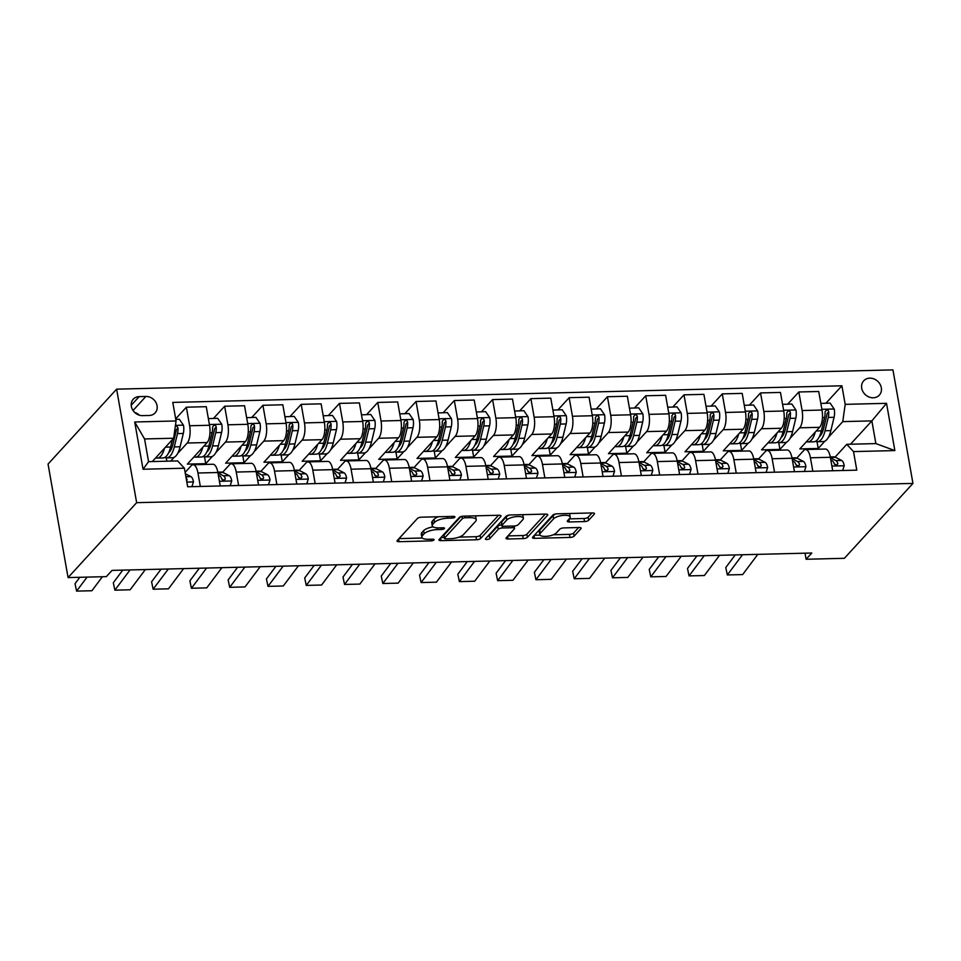 <?xml version="1.0" encoding="UTF-8"?>
<svg xmlns="http://www.w3.org/2000/svg" width="961" height="961" viewBox="0 0 961 961"><rect width="100%" height="100%" fill="white"/><g stroke="black" fill="none" stroke-linecap="round" stroke-linejoin="round"><path stroke-width="1.44" d="M454.805 517.198A2.282 0.781 170 0 0 454.937 516.85A2.282 0.781 170 0 0 453.484 516.381L421.543 517.174A3.255 1.105 170 0 0 417.422 518.484L397.229 540.538A3.255 1.105 170 0 0 397.025 541.031A3.255 1.105 170 0 0 399.103 541.692L431.045 540.899A2.282 0.781 170 0 0 433.94 539.986A2.282 0.781 170 0 0 434.072 539.638A2.282 0.781 170 0 0 432.618 539.181L428.486 539.277A10.403 3.544 170 0 1 421.819 537.163A10.403 3.544 170 0 1 422.456 535.601L424.137 533.763A10.403 3.544 170 0 1 437.351 529.607L441.483 529.499A2.282 0.781 170 0 0 444.366 528.586A2.282 0.781 170 0 0 444.511 528.25A2.282 0.781 170 0 0 443.045 527.781L438.913 527.889A10.403 3.544 170 0 1 432.258 525.775A10.403 3.544 170 0 1 432.882 524.201L434.564 522.364A10.403 3.544 170 0 1 447.778 518.207L451.91 518.099A2.282 0.781 170 0 0 454.805 517.198M869.789 378.166A10.607 9.117 42.5 0 0 863.699 380.82A10.607 9.117 42.5 0 0 862.978 391.716A10.607 9.117 42.5 0 0 873.249 397.794A10.607 9.117 42.5 0 0 879.339 395.139A10.607 9.117 42.5 0 0 880.06 384.256A10.607 9.117 42.5 0 0 869.789 378.166M584.528 521.571A3.255 1.105 170 0 0 588.649 520.273L594.318 514.087A3.255 1.105 170 0 0 594.511 513.594A3.255 1.105 170 0 0 592.432 512.934L556.96 513.823A3.255 1.105 170 0 0 552.839 515.12L532.646 537.175A3.255 1.105 170 0 0 532.442 537.667A3.255 1.105 170 0 0 534.52 538.328L569.993 537.451A3.255 1.105 170 0 0 574.125 536.142L580.961 528.67A3.255 1.105 170 0 0 581.165 528.178A3.255 1.105 170 0 0 579.087 527.517L563.903 527.901A3.255 1.105 170 0 0 559.77 529.199L556.383 532.899A8.697 2.955 170 0 1 547.073 536.274A8.697 2.955 170 0 1 539.77 534.616A8.697 2.955 170 0 1 540.298 533.307L553.596 518.784A8.697 2.955 170 0 1 562.906 515.42A8.697 2.955 170 0 1 570.197 517.066A8.697 2.955 170 0 1 569.669 518.387L567.458 520.802A3.255 1.105 170 0 0 567.266 521.294A3.255 1.105 170 0 0 569.344 521.955L584.528 521.571L583.976 518.508A3.255 1.105 170 0 0 588.108 517.21L592.012 512.946M136.642 502.675L68.063 577.585L106.347 576.636L112.065 570.39L811.817 553.019L806.099 559.254L844.383 558.305L912.95 483.407L136.642 502.675L116.617 389.157L892.937 369.889L912.95 483.407M500.825 516.405A3.255 1.105 170 0 0 501.029 515.913A3.255 1.105 170 0 0 498.951 515.252L463.478 516.141A3.255 1.105 170 0 0 459.346 517.438L439.153 539.493A3.255 1.105 170 0 0 438.961 539.986A3.255 1.105 170 0 0 441.039 540.647L476.512 539.77A3.255 1.105 170 0 0 480.644 538.472L500.825 516.405L500.681 515.528M510.219 514.976L545.692 514.099A3.255 1.105 170 0 1 547.77 514.76A3.255 1.105 170 0 1 547.578 515.252L527.385 537.307A3.255 1.105 170 0 1 523.252 538.604L508.069 538.989A3.255 1.105 170 0 1 505.991 538.316A3.255 1.105 170 0 1 506.195 537.836L514.375 528.886A3.255 1.105 170 0 0 514.579 528.394A3.255 1.105 170 0 0 512.489 527.733L502.423 527.985A3.255 1.105 170 0 0 498.291 529.283L489.774 538.604A2.282 0.781 170 0 1 487.335 539.481A2.282 0.781 170 0 1 485.425 539.049A2.282 0.781 170 0 1 485.557 538.701L506.087 516.273A3.255 1.105 170 0 1 510.219 514.976M142.516 415.632L149.255 415.464A10.271 8.829 42.5 0 0 155.153 412.894A10.271 8.829 42.5 0 0 155.85 402.347A10.271 8.829 42.5 0 0 145.892 396.449L139.153 396.617A10.271 8.829 42.5 0 0 133.255 399.187A10.271 8.829 42.5 0 0 132.57 409.734A10.271 8.829 42.5 0 0 142.516 415.632M184.392 468.211L143.045 469.244L134.708 421.987L176.055 420.966L173.653 438.228L144.558 438.949L148.559 461.652L177.653 460.932L184.392 468.211L187.659 486.771L856.792 470.157L853.512 451.598L846.785 444.318L875.867 443.598L871.867 420.894L842.773 421.615L828.394 437.327M825.98 403.188L841.908 385.793L172.788 402.407L176.055 420.966M841.908 385.793L845.187 404.353L886.522 403.32L894.859 450.577L853.512 451.598M68.063 577.585L48.05 464.067L116.617 389.157M805.03 553.188L806.099 559.254M173.653 438.228L152.294 461.568M850.509 444.222L871.867 420.894L886.522 403.32M824.91 441.135L818.207 448.463L817.018 441.7M787.696 404.149L798.831 391.98L818.736 391.487L822.015 410.047A13.25 5.045 88.6 0 1 819.601 427.321L799.828 448.919L818.207 448.463M798.831 391.98L802.111 410.539A13.25 5.045 88.6 0 1 799.696 427.813L790.122 438.276M786.639 442.084L779.924 449.412L778.734 442.649M749.424 405.098L760.547 392.929L780.464 392.436L783.732 410.996A13.25 5.045 88.6 0 1 781.329 428.27L761.556 449.868L779.924 449.412M760.547 392.929L763.827 411.5A13.25 5.045 88.6 0 1 761.412 428.762L751.838 439.225M748.355 443.033L741.652 450.361L740.45 443.598M711.14 406.047L722.276 393.89L742.18 393.385L745.448 411.957A13.25 5.045 88.6 0 1 743.045 429.219L723.273 450.817L741.652 450.361M722.276 393.89L725.543 412.449A13.25 5.045 88.6 0 1 723.14 429.711L713.555 440.174M710.071 443.982L703.368 451.31L702.179 444.547M672.856 406.996L683.992 394.839L703.896 394.346L707.176 412.906A13.25 5.045 88.6 0 1 704.761 430.168L684.989 451.766L703.368 451.31M683.992 394.839L687.271 413.398A13.25 5.045 88.6 0 1 684.857 430.66L675.283 441.123M671.799 444.931L665.084 452.259L663.895 445.508M634.584 407.945L645.708 395.788L665.625 395.295L668.892 413.855A13.25 5.045 88.6 0 1 666.49 431.117L646.717 452.715L665.084 452.259M645.708 395.788L648.987 414.347A13.25 5.045 88.6 0 1 646.585 431.609L636.999 442.084M633.515 445.88L626.812 453.208L625.611 446.457M596.3 408.893L607.436 396.737L627.341 396.244L630.608 414.804A13.25 5.045 88.6 0 1 628.206 432.066L608.433 453.664L626.812 453.208M607.436 396.737L610.703 415.296A13.25 5.045 88.6 0 1 608.301 432.558L598.715 443.033M595.231 446.829L588.528 454.157L587.339 447.406M558.017 409.842L569.152 397.686L589.057 397.193L592.336 415.753A13.25 5.045 88.6 0 1 589.922 433.015L570.149 454.613L588.528 454.157M569.152 397.686L572.432 416.245A13.25 5.045 88.6 0 1 570.017 433.519L560.443 443.982M556.96 447.79L550.245 455.118L549.055 448.355M519.745 410.803L530.88 398.635L550.785 398.142L554.053 416.702A13.25 5.045 88.6 0 1 551.65 433.976L531.877 455.574L550.245 455.118M530.88 398.635L534.148 417.194A13.25 5.045 88.6 0 1 531.745 434.468L522.159 444.931M518.676 448.739L511.973 456.067L510.771 449.304M481.461 411.752L492.597 399.584L512.501 399.091L515.769 417.651A13.25 5.045 88.6 0 1 513.366 434.925L493.594 456.523L511.973 456.067M492.597 399.584L495.864 418.155A13.25 5.045 88.6 0 1 493.461 435.417L483.876 445.88M480.392 449.688L473.689 457.016L472.5 450.253M443.189 412.701L454.313 400.533L474.217 400.04L477.497 418.6A13.25 5.045 88.6 0 1 475.082 435.874L455.31 457.472L473.689 457.016M454.313 400.533L457.592 419.104A13.25 5.045 88.6 0 1 455.178 436.366L445.604 446.829M442.12 450.637L435.405 457.965L434.216 451.202M404.905 413.65L416.041 401.494L435.946 400.989L439.213 419.561A13.25 5.045 88.6 0 1 436.811 436.823L417.038 458.421L435.405 457.965M416.041 401.494L419.308 420.053A13.25 5.045 88.6 0 1 416.906 437.315L407.32 447.778M403.836 451.586L397.133 458.914L395.932 452.15M366.621 414.599L377.757 402.443L397.662 401.95L400.929 420.51A13.25 5.045 88.6 0 1 398.527 437.772L378.754 459.37L397.133 458.914M377.757 402.443L381.024 421.002A13.25 5.045 88.6 0 1 378.622 438.264L369.036 448.739M365.552 452.535L358.849 459.863L357.66 453.111M328.35 415.548L339.473 403.392L359.378 402.899L362.657 421.459A13.25 5.045 88.6 0 1 360.243 438.721L340.47 460.319L358.849 459.863M339.473 403.392L342.753 421.951A13.25 5.045 88.6 0 1 340.338 439.213L330.764 449.688M327.281 453.484L320.566 460.812L319.376 454.06M290.066 416.497L301.201 404.341L321.106 403.848L324.374 422.408A13.25 5.045 88.6 0 1 321.971 439.67L302.198 461.268L320.566 460.812M301.201 404.341L304.469 422.9A13.25 5.045 88.6 0 1 302.066 440.162L292.48 450.637M288.997 454.433L282.294 461.76L281.092 455.009M251.782 417.446L262.918 405.29L282.822 404.797L286.09 423.357A13.25 5.045 88.6 0 1 283.687 440.618L263.915 462.217L282.294 461.76M262.918 405.29L266.185 423.849A13.25 5.045 88.6 0 1 263.782 441.123L254.197 451.586M250.713 455.394L244.01 462.721L242.821 455.958M213.51 418.407L224.634 406.239L244.538 405.746L247.818 424.306A13.25 5.045 88.6 0 1 245.403 441.579L225.631 463.178L244.01 462.721M224.634 406.239L227.913 424.798A13.25 5.045 88.6 0 1 225.499 442.072L215.925 452.535M212.441 456.343L205.726 463.67L204.537 456.907M175.683 418.852L186.362 407.188L206.267 406.695L209.534 425.255A13.25 5.045 88.6 0 1 207.132 442.528L187.359 464.127L205.726 463.67M186.362 407.188L189.629 425.759A13.25 5.045 88.6 0 1 187.227 443.021L177.641 453.484M174.157 457.292L170.662 461.112M185.125 472.392L191.227 465.725A13.25 5.045 88.6 0 1 193.065 464.752A13.25 5.045 88.6 0 1 197.966 473.004L200.332 486.458M222.592 472.319L229.511 464.776A13.25 5.045 88.6 0 1 231.337 463.791A13.25 5.045 88.6 0 1 236.238 472.055L238.616 485.509M260.875 471.37L267.783 463.827A13.25 5.045 88.6 0 1 269.621 462.842A13.25 5.045 88.6 0 1 274.522 471.094L276.888 484.56M299.159 470.422L306.066 462.866A13.25 5.045 88.6 0 1 307.904 461.893A13.25 5.045 88.6 0 1 312.805 470.145L315.172 483.611M337.431 469.461L344.35 461.917A13.25 5.045 88.6 0 1 346.176 460.944A13.25 5.045 88.6 0 1 351.077 469.196L353.456 482.662M375.715 468.512L382.622 460.968A13.25 5.045 88.6 0 1 384.46 459.995A13.25 5.045 88.6 0 1 389.361 468.247L391.728 481.701M413.999 467.563L420.906 460.019A13.25 5.045 88.6 0 1 422.744 459.046A13.25 5.045 88.6 0 1 427.645 467.298L430.011 480.752M452.271 466.614L459.178 459.07A13.25 5.045 88.6 0 1 461.016 458.097A13.25 5.045 88.6 0 1 465.917 466.349L468.295 479.803M490.554 465.665L497.462 458.121A13.25 5.045 88.6 0 1 499.3 457.136A13.25 5.045 88.6 0 1 504.201 465.4L506.567 478.854M528.838 464.716L535.745 457.172A13.25 5.045 88.6 0 1 537.583 456.187A13.25 5.045 88.6 0 1 542.472 464.451L544.851 477.905M567.11 463.767L574.017 456.223A13.25 5.045 88.6 0 1 575.855 455.238A13.25 5.045 88.6 0 1 580.756 463.49L583.135 476.956M605.394 462.818L612.301 455.262A13.25 5.045 88.6 0 1 614.139 454.289A13.25 5.045 88.6 0 1 619.04 462.541L621.407 476.007M643.678 461.857L650.585 454.313A13.25 5.045 88.6 0 1 652.423 453.34A13.25 5.045 88.6 0 1 657.312 461.592L659.69 475.058M681.95 460.908L688.857 453.364A13.25 5.045 88.6 0 1 690.695 452.391A13.25 5.045 88.6 0 1 695.596 460.643L697.974 474.097M720.233 459.959L727.141 452.415A13.25 5.045 88.6 0 1 728.979 451.442A13.25 5.045 88.6 0 1 733.88 459.694L736.246 473.148M758.517 459.01L765.424 451.466A13.25 5.045 88.6 0 1 767.25 450.493A13.25 5.045 88.6 0 1 772.151 458.745L774.53 472.199M796.789 458.061L803.696 450.517A13.25 5.045 88.6 0 1 805.534 449.532A13.25 5.045 88.6 0 1 810.435 457.796L812.814 471.25M835.073 457.112L846.785 444.318M166.854 461.208L166.265 457.856M193.065 464.752L212.97 464.247A13.25 5.045 88.6 0 1 217.871 472.512L220.237 485.966M231.337 463.791L251.241 463.298A13.25 5.045 88.6 0 1 256.143 471.551L258.521 485.017M269.621 462.842L289.525 462.349A13.25 5.045 88.6 0 1 294.426 470.602L296.805 484.068M307.904 461.893L327.809 461.4A13.25 5.045 88.6 0 1 332.71 469.653L335.077 483.119M346.176 460.944L366.081 460.451A13.25 5.045 88.6 0 1 370.982 468.704L373.361 482.158M384.46 459.995L404.365 459.502A13.25 5.045 88.6 0 1 409.266 467.755L411.632 481.209M422.744 459.046L442.649 458.553A13.25 5.045 88.6 0 1 447.55 466.806L449.916 480.26M461.016 458.097L480.92 457.592A13.25 5.045 88.6 0 1 485.822 465.857L488.2 479.311M499.3 457.136L519.204 456.643A13.25 5.045 88.6 0 1 524.105 464.908L526.472 478.362M537.583 456.187L557.488 455.694A13.25 5.045 88.6 0 1 562.389 463.947L564.756 477.413M575.855 455.238L595.76 454.745A13.25 5.045 88.6 0 1 600.661 462.998L603.04 476.464M614.139 454.289L634.044 453.796A13.25 5.045 88.6 0 1 638.945 462.049L641.311 475.515M652.423 453.34L672.328 452.847A13.25 5.045 88.6 0 1 677.229 461.1L679.595 474.554M690.695 452.391L710.599 451.898A13.25 5.045 88.6 0 1 715.501 460.151L717.879 473.605M728.979 451.442L748.883 450.949A13.25 5.045 88.6 0 1 753.784 459.202L756.151 472.656M767.25 450.493L787.167 449.988A13.25 5.045 88.6 0 1 792.056 458.253L794.435 471.707M805.534 449.532L825.439 449.039A13.25 5.045 88.6 0 1 830.34 457.292L832.719 470.758M842.773 421.615L845.187 404.353M144.558 438.949L134.708 421.987M148.559 461.652L143.045 469.244M894.859 450.577L875.867 443.598M139.441 415.224A10.271 8.829 42.5 0 0 134.684 412.461M438.48 516.754A10.403 3.544 170 0 0 434.024 519.3L434.564 522.364M432.258 525.775L431.717 522.7A10.403 3.544 170 0 1 432.342 521.138L434.024 519.3M433.123 526.88A10.403 3.544 170 0 0 423.597 530.688L424.137 533.763M421.819 537.163L421.278 534.1A10.403 3.544 170 0 1 421.915 532.526L423.597 530.688M398.983 538.604L422.36 538.028M459.034 537.115L475.971 536.694A3.255 1.105 170 0 0 480.104 535.397L498.531 515.264M440.919 537.571L444.306 537.487M465.208 517.775A2.282 0.781 170 0 0 462.325 518.688L444.595 538.04A2.282 0.781 170 0 0 444.462 538.388A2.282 0.781 170 0 0 445.916 538.845L450.277 538.737A10.403 3.544 170 0 0 463.49 534.58L475.599 521.342A10.403 3.544 170 0 0 476.236 519.781A10.403 3.544 170 0 0 469.569 517.667L465.208 517.775L464.92 516.105M444.462 538.388L443.922 535.325A2.282 0.781 170 0 1 444.054 534.977L460.884 516.598M476.236 519.781L475.695 516.706A10.403 3.544 170 0 0 475.154 515.853M545.271 514.111L526.844 534.232L527.385 537.307M507.949 535.902L522.712 535.541A3.255 1.105 170 0 0 526.844 534.232M501.798 524.922A3.255 1.105 170 0 0 497.75 526.22L489.233 535.529L489.774 538.604M487.84 536.214A2.282 0.781 170 0 0 489.233 535.529M522.88 519.601A8.697 2.955 170 0 0 523.397 518.291A8.697 2.955 170 0 0 516.105 516.634A8.697 2.955 170 0 0 506.795 519.997L502.11 525.114A3.255 1.105 170 0 0 501.918 525.607A3.255 1.105 170 0 0 503.996 526.268L514.063 526.015A3.255 1.105 170 0 0 518.195 524.718L522.88 519.601M523.397 518.291L522.856 515.228A8.697 2.955 170 0 0 522.58 514.676M509.366 515.048A8.697 2.955 170 0 0 506.255 516.934L506.795 519.997M501.918 525.607L501.378 522.544A3.255 1.105 170 0 1 501.57 522.051L506.255 516.934M569.224 518.88L583.976 518.508M570.197 517.066L569.657 514.003A8.697 2.955 170 0 0 569.429 513.51M555.963 513.907A8.697 2.955 170 0 0 553.055 515.709L553.596 518.784M539.77 534.616L539.229 531.541A8.697 2.955 170 0 1 539.758 530.232L553.055 515.709M553.308 534.772L569.453 534.376A3.255 1.105 170 0 0 573.585 533.079L578.666 527.529M534.4 535.253L539.998 535.109M164.523 448.198A25.346 9.658 88.6 0 1 157.16 458.109A25.346 9.658 88.6 0 1 155.694 457.844M175.767 419.344L179.371 419.248L183.515 425.315A8.781 3.339 88.6 0 1 183.323 433.447L180.103 446.769A25.346 9.658 88.6 0 1 172.475 457.724L166.649 457.868A25.346 9.658 -91.4 0 0 174.277 446.913L177.497 433.591A8.781 3.339 -91.4 0 0 177.965 427.909L176.956 426.24L175.346 426.095M172.403 439.597L170.602 447.009A25.346 9.658 88.6 0 1 162.986 457.965L157.16 458.109M164.811 457.448A25.346 9.658 -91.4 0 0 166.649 457.868M177.965 427.909L176.319 429.711A4.469 1.706 88.6 0 1 176.103 431.153L172.884 444.475A21.034 8.012 88.6 0 1 168.631 452.775M191.9 486.674L193.473 481.761A8.781 3.339 -91.4 0 0 190.927 476.608L185.365 473.773M102.407 576.732L91.896 590.739L76.58 591.111L75.03 583.687L79.823 577.297M87.091 577.117L76.58 591.111M186.674 481.185L187.107 479.755A8.781 3.339 -91.4 0 0 186.038 477.593M202.795 447.249A25.346 9.658 88.6 0 1 195.443 457.16A25.346 9.658 88.6 0 1 193.966 456.895M208.369 418.636L217.654 418.299L221.799 424.354A8.781 3.339 88.6 0 1 221.595 432.498L218.375 445.82A25.346 9.658 88.6 0 1 210.759 456.775L204.933 456.919A25.346 9.658 -91.4 0 0 212.561 445.964L215.781 432.642A8.781 3.339 -91.4 0 0 216.237 426.96L215.744 425.711L214.015 425.038L212.561 427.044A8.781 3.339 88.6 0 1 212.105 432.738L208.885 446.06A25.346 9.658 88.6 0 1 201.257 457.016L195.443 457.16M203.083 456.499A25.346 9.658 -91.4 0 0 204.933 456.919M216.237 426.96L214.591 428.75A4.469 1.706 88.6 0 1 214.375 430.192L211.156 443.526A21.034 8.012 88.6 0 1 206.915 451.826M241.079 446.3A25.346 9.658 88.6 0 1 233.727 456.199A25.346 9.658 88.6 0 1 232.25 455.946M246.653 417.687L255.926 417.35L260.071 423.405A8.781 3.339 88.6 0 1 259.878 431.549L256.659 444.871A25.346 9.658 88.6 0 1 249.031 455.826L243.217 455.97A25.346 9.658 -91.4 0 0 250.845 445.015L254.064 431.693A8.781 3.339 -91.4 0 0 254.521 426.011L254.016 424.762L252.299 424.089L250.845 426.095A8.781 3.339 88.6 0 1 250.389 431.777L247.169 445.111A25.346 9.658 88.6 0 1 239.541 456.055L233.727 456.199M241.367 455.55A25.346 9.658 -91.4 0 0 243.217 455.97M254.521 426.011L252.875 427.801A4.469 1.706 88.6 0 1 252.659 429.243L249.44 442.577A21.034 8.012 88.6 0 1 245.199 450.877M279.363 445.351A25.346 9.658 88.6 0 1 271.999 455.25A25.346 9.658 88.6 0 1 270.534 454.997M284.924 416.738L294.21 416.401L298.354 422.456A8.781 3.339 88.6 0 1 298.162 430.6L294.943 443.922A25.346 9.658 88.6 0 1 287.315 454.877L281.489 455.021A25.346 9.658 -91.4 0 0 289.117 444.066L292.336 430.744A8.781 3.339 -91.4 0 0 292.805 425.062L292.3 423.813L290.582 423.128L289.129 425.146A8.781 3.339 88.6 0 1 288.66 430.828L285.441 444.162A25.346 9.658 88.6 0 1 277.825 455.106L271.999 455.25M279.651 454.601A25.346 9.658 -91.4 0 0 281.489 455.021M292.805 425.062L291.159 426.852A4.469 1.706 88.6 0 1 290.943 428.294L287.723 441.616A21.034 8.012 88.6 0 1 283.471 449.916M230.184 485.713L231.745 480.812A8.781 3.339 -91.4 0 0 229.211 475.659L223.096 472.536A25.346 9.658 -91.4 0 0 221.126 472.055L217.799 472.139M145.351 569.561L130.167 589.778L114.864 590.162L113.302 582.738L122.768 570.125M130.035 569.945L114.864 590.162M218.339 475.19L219.721 475.899A8.781 3.339 88.6 0 1 221.715 478.902L224.189 480.536L225.379 478.806A8.781 3.339 -91.4 0 0 223.396 475.803L217.955 473.028M221.967 479.419L223.168 480.032A4.469 1.706 88.6 0 1 223.697 480.536M268.467 484.764L270.029 479.863A8.781 3.339 -91.4 0 0 267.494 474.71L261.368 471.587A25.346 9.658 -91.4 0 0 259.41 471.106L256.082 471.19M183.623 568.612L168.451 588.829L153.135 589.213L151.586 581.789L161.052 569.176M168.319 568.996L153.135 589.213M256.623 474.241L257.992 474.95A8.781 3.339 88.6 0 1 259.987 477.953L262.473 479.587L263.662 477.857A8.781 3.339 -91.4 0 0 261.668 474.854L256.239 472.079M260.251 478.47L261.44 479.083A4.469 1.706 88.6 0 1 261.969 479.587M306.739 483.815L308.313 478.914A8.781 3.339 -91.4 0 0 305.766 473.761L299.652 470.638A25.346 9.658 -91.4 0 0 297.682 470.157L294.354 470.241M221.907 567.663L206.735 587.88L191.419 588.264L189.87 580.84L199.335 568.227M206.591 568.047L191.419 588.264M294.895 473.292L296.276 473.989A8.781 3.339 88.6 0 1 298.27 476.992L300.757 478.638L301.946 476.908A8.781 3.339 -91.4 0 0 299.952 473.905L294.522 471.13M298.535 477.521L299.724 478.122A4.469 1.706 88.6 0 1 300.252 478.626M317.635 444.402A25.346 9.658 88.6 0 1 310.283 454.301A25.346 9.658 88.6 0 1 308.805 454.048M323.208 415.777L332.494 415.452L336.638 421.507A8.781 3.339 88.6 0 1 336.434 429.651L333.215 442.973A25.346 9.658 88.6 0 1 325.587 453.928L319.773 454.072A25.346 9.658 -91.4 0 0 327.401 443.117L330.62 429.795A8.781 3.339 -91.4 0 0 331.077 424.101L330.584 422.852L328.854 422.179L327.401 424.197A8.781 3.339 88.6 0 1 326.944 429.879L323.725 443.201A25.346 9.658 88.6 0 1 316.097 454.157L310.283 454.301M317.923 453.652A25.346 9.658 -91.4 0 0 319.773 454.072M331.077 424.101L329.431 425.903A4.469 1.706 88.6 0 1 329.215 427.345L325.995 440.667A21.034 8.012 88.6 0 1 321.755 448.967M345.023 482.866L346.585 477.953A8.781 3.339 -91.4 0 0 344.05 472.812L337.936 469.689A25.346 9.658 -91.4 0 0 335.966 469.208L332.638 469.292M260.191 566.714L245.007 586.931L229.703 587.315L228.141 579.891L237.607 567.278M244.875 567.098L229.703 587.315M333.179 472.344L334.56 473.04A8.781 3.339 88.6 0 1 336.554 476.043L339.029 477.677L340.218 475.959A8.781 3.339 -91.4 0 0 338.236 472.956L332.794 470.181M336.806 476.572L338.008 477.173A4.469 1.706 88.6 0 1 338.536 477.677M355.918 443.453A25.346 9.658 88.6 0 1 348.555 453.352A25.346 9.658 88.6 0 1 347.089 453.099M361.48 414.828L370.766 414.491L374.91 420.558A8.781 3.339 88.6 0 1 374.718 428.69L371.499 442.024A25.346 9.658 88.6 0 1 363.871 452.967L358.057 453.111A25.346 9.658 -91.4 0 0 365.685 442.168L368.904 428.834A8.781 3.339 -91.4 0 0 369.36 423.152L368.856 421.903L367.138 421.23L365.685 423.248A8.781 3.339 88.6 0 1 365.228 428.93L362.009 442.252A25.346 9.658 88.6 0 1 354.381 453.208L348.555 453.352M356.207 452.703A25.346 9.658 -91.4 0 0 358.057 453.111M369.36 423.152L367.715 424.954A4.469 1.706 88.6 0 1 367.498 426.396L364.279 439.718A21.034 8.012 88.6 0 1 360.039 448.018M394.202 442.504A25.346 9.658 88.6 0 1 386.839 452.403A25.346 9.658 88.6 0 1 385.373 452.15M399.764 413.879L409.05 413.542L413.194 419.609A8.781 3.339 88.6 0 1 413.002 427.741L409.782 441.075A25.346 9.658 88.6 0 1 402.154 452.018L396.328 452.163A25.346 9.658 -91.4 0 0 403.956 441.219L407.176 427.885A8.781 3.339 -91.4 0 0 407.644 422.203L407.14 420.954L405.422 420.281L403.968 422.299A8.781 3.339 88.6 0 1 403.5 427.981L400.281 441.303A25.346 9.658 88.6 0 1 392.665 452.259L386.839 452.403M394.49 451.754A25.346 9.658 -91.4 0 0 396.328 452.163M407.644 422.203L405.998 424.005A4.469 1.706 88.6 0 1 405.782 425.447L402.563 438.769A21.034 8.012 88.6 0 1 398.31 447.069M432.474 441.555A25.346 9.658 88.6 0 1 425.122 451.454A25.346 9.658 88.6 0 1 423.645 451.19M438.048 412.93L447.333 412.593L451.478 418.66A8.781 3.339 88.6 0 1 451.274 426.792L448.054 440.114A25.346 9.658 88.6 0 1 440.426 451.069L434.612 451.214A25.346 9.658 -91.4 0 0 442.24 440.258L445.46 426.936A8.781 3.339 -91.4 0 0 445.916 421.254L445.423 420.005L443.694 419.332L442.24 421.35A8.781 3.339 88.6 0 1 441.784 427.032L438.564 440.354A25.346 9.658 88.6 0 1 430.936 451.31L425.122 451.454M432.762 450.793A25.346 9.658 -91.4 0 0 434.612 451.214M445.916 421.254L444.27 423.056A4.469 1.706 88.6 0 1 444.054 424.498L440.835 437.82A21.034 8.012 88.6 0 1 436.594 446.12M470.758 440.594A25.346 9.658 88.6 0 1 463.394 450.505A25.346 9.658 88.6 0 1 461.929 450.241M476.32 411.981L485.605 411.644L489.75 417.711A8.781 3.339 88.6 0 1 489.557 425.843L486.338 439.165A25.346 9.658 88.6 0 1 478.71 450.12L472.896 450.265A25.346 9.658 -91.4 0 0 480.524 439.309L483.743 425.987A8.781 3.339 -91.4 0 0 484.2 420.305L483.695 419.056L481.978 418.383L480.524 420.401A8.781 3.339 88.6 0 1 480.068 426.083L476.848 439.405A25.346 9.658 88.6 0 1 469.22 450.361L463.394 450.505M471.046 449.844A25.346 9.658 -91.4 0 0 472.896 450.265M484.2 420.305L482.554 422.107A4.469 1.706 88.6 0 1 482.338 423.549L479.119 436.871A21.034 8.012 88.6 0 1 474.878 445.171M509.042 439.645A25.346 9.658 88.6 0 1 501.678 449.556A25.346 9.658 88.6 0 1 500.213 449.292M514.603 411.032L523.889 410.695L528.033 416.75A8.781 3.339 88.6 0 1 527.841 424.894L524.622 438.216A25.346 9.658 88.6 0 1 516.994 449.171L511.168 449.316A25.346 9.658 -91.4 0 0 518.796 438.36L522.015 425.038A8.781 3.339 -91.4 0 0 522.484 419.356L521.979 418.107L520.261 417.434L518.808 419.44A8.781 3.339 88.6 0 1 518.339 425.134L515.12 438.456A25.346 9.658 88.6 0 1 507.492 449.412L501.678 449.556M509.318 448.895A25.346 9.658 -91.4 0 0 511.168 449.316M522.484 419.356L520.838 421.146A4.469 1.706 88.6 0 1 520.622 422.588L517.402 435.922A21.034 8.012 88.6 0 1 513.15 444.222M383.307 481.917L384.868 477.004A8.781 3.339 -91.4 0 0 382.334 471.851L376.207 468.74A25.346 9.658 -91.4 0 0 374.249 468.259L370.922 468.343M298.463 565.765L283.291 585.982L267.975 586.366L266.425 578.93L275.891 566.329M283.159 566.149L267.975 586.366M371.463 471.395L372.832 472.091A8.781 3.339 88.6 0 1 374.826 475.094L377.313 476.728L378.502 475.01A8.781 3.339 -91.4 0 0 376.508 472.007L371.078 469.232M375.09 475.611L376.28 476.224A4.469 1.706 88.6 0 1 376.808 476.728M421.579 480.968L423.152 476.055A8.781 3.339 -91.4 0 0 420.606 470.902L414.491 467.779A25.346 9.658 -91.4 0 0 412.521 467.31L409.194 467.394M336.746 564.816L321.575 585.033L306.259 585.405L304.697 577.981L314.175 565.368M321.43 565.188L306.259 585.405M409.734 470.434L411.116 471.142A8.781 3.339 88.6 0 1 413.11 474.145L415.596 475.779L416.786 474.049A8.781 3.339 -91.4 0 0 414.792 471.046L409.362 468.283M413.362 474.662L414.563 475.275A4.469 1.706 88.6 0 1 415.092 475.779M459.863 480.019L461.424 475.106A8.781 3.339 -91.4 0 0 458.89 469.953L452.763 466.83A25.346 9.658 -91.4 0 0 450.805 466.361L447.478 466.445M375.03 563.867L359.846 584.084L344.543 584.456L342.981 577.032L352.447 564.419M359.714 564.239L344.543 584.456M448.018 469.485L449.4 470.193A8.781 3.339 88.6 0 1 451.382 473.196L453.868 474.83L455.058 473.1A8.781 3.339 -91.4 0 0 453.075 470.097L447.634 467.322M451.646 473.713L452.847 474.326A4.469 1.706 88.6 0 1 453.364 474.83M498.146 479.071L499.708 474.157A8.781 3.339 -91.4 0 0 497.173 469.004L491.047 465.881A25.346 9.658 -91.4 0 0 489.089 465.412L485.761 465.484M413.302 562.918L398.13 583.135L382.814 583.507L381.265 576.083L390.731 563.47M397.998 563.29L382.814 583.507M486.302 468.536L487.671 469.244A8.781 3.339 88.6 0 1 489.666 472.247L492.152 473.881L493.341 472.151A8.781 3.339 -91.4 0 0 491.347 469.148L485.918 466.373M489.93 472.764L491.119 473.377A4.469 1.706 88.6 0 1 491.648 473.881M536.418 478.11L537.992 473.208A8.781 3.339 -91.4 0 0 535.445 468.055L529.331 464.932A25.346 9.658 -91.4 0 0 527.361 464.451L524.033 464.535M451.586 561.957L436.414 582.174L421.098 582.558L419.537 575.134L429.014 562.521M436.27 562.341L421.098 582.558M524.574 467.587L525.955 468.295A8.781 3.339 88.6 0 1 527.949 471.298L530.436 472.932L531.625 471.202A8.781 3.339 -91.4 0 0 529.631 468.199L524.201 465.424M528.202 471.815L529.403 472.428A4.469 1.706 88.6 0 1 529.931 472.932M547.314 438.696A25.346 9.658 88.6 0 1 539.962 448.595A25.346 9.658 88.6 0 1 538.484 448.343M552.887 410.083L562.173 409.746L566.317 415.801A8.781 3.339 88.6 0 1 566.113 423.945L562.894 437.267A25.346 9.658 88.6 0 1 555.266 448.222L549.452 448.367A25.346 9.658 -91.4 0 0 557.08 437.411L560.299 424.089A8.781 3.339 -91.4 0 0 560.756 418.407L560.263 417.158L558.533 416.473L557.08 418.491A8.781 3.339 88.6 0 1 556.623 424.173L553.404 437.507A25.346 9.658 88.6 0 1 545.776 448.451L539.962 448.595M547.602 447.946A25.346 9.658 -91.4 0 0 549.452 448.367M560.756 418.407L559.11 420.197A4.469 1.706 88.6 0 1 558.894 421.639L555.674 434.973A21.034 8.012 88.6 0 1 551.434 443.273M574.702 477.161L576.264 472.259A8.781 3.339 -91.4 0 0 573.729 467.106L567.603 463.983A25.346 9.658 -91.4 0 0 565.645 463.502L562.317 463.586M489.87 561.008L474.686 581.225L459.382 581.609L457.82 574.185L467.286 561.572M474.554 561.392L459.382 581.609M562.858 466.638L564.239 467.334A8.781 3.339 88.6 0 1 566.221 470.349L568.708 471.983L569.897 470.253A8.781 3.339 -91.4 0 0 567.915 467.25L562.473 464.475M566.485 470.866L567.687 471.479A4.469 1.706 88.6 0 1 568.203 471.971M585.597 437.748A25.346 9.658 88.6 0 1 578.234 447.646A25.346 9.658 88.6 0 1 576.768 447.394M591.159 409.134L600.445 408.797L604.589 414.852A8.781 3.339 88.6 0 1 604.397 422.996L601.178 436.318A25.346 9.658 88.6 0 1 593.55 447.273L587.736 447.418A25.346 9.658 -91.4 0 0 595.364 436.462L598.583 423.14A8.781 3.339 -91.4 0 0 599.039 417.458L598.535 416.209L596.817 415.524L595.364 417.542A8.781 3.339 88.6 0 1 594.907 423.224L591.688 436.558A25.346 9.658 88.6 0 1 584.06 447.502L578.234 447.646M585.886 446.997A25.346 9.658 -91.4 0 0 587.736 447.418M599.039 417.458L597.394 419.248A4.469 1.706 88.6 0 1 597.177 420.69L593.958 434.012A21.034 8.012 88.6 0 1 589.718 442.312M612.986 476.212L614.547 471.31A8.781 3.339 -91.4 0 0 612.013 466.157L605.886 463.034A25.346 9.658 -91.4 0 0 603.928 462.553L600.601 462.637M528.142 560.059L512.97 580.276L497.654 580.66L496.104 573.236L505.57 560.623M512.838 560.443L497.654 580.66M601.142 465.689L602.511 466.385A8.781 3.339 88.6 0 1 604.505 469.388L606.992 471.034L608.181 469.304A8.781 3.339 -91.4 0 0 606.187 466.301L600.757 463.526M604.769 469.917L605.959 470.518A4.469 1.706 88.6 0 1 606.487 471.022M623.881 436.799A25.346 9.658 88.6 0 1 616.518 446.697A25.346 9.658 88.6 0 1 615.052 446.445M629.443 408.173L638.729 407.848L642.873 413.903A8.781 3.339 88.6 0 1 642.681 422.047L639.461 435.369A25.346 9.658 88.6 0 1 631.833 446.324L626.007 446.469A25.346 9.658 -91.4 0 0 633.635 435.513L636.855 422.191A8.781 3.339 -91.4 0 0 637.323 416.497L636.819 415.248L635.101 414.575L633.647 416.594A8.781 3.339 88.6 0 1 633.179 422.275L629.96 435.597A25.346 9.658 88.6 0 1 622.332 446.553L616.518 446.697M624.157 446.048A25.346 9.658 -91.4 0 0 626.007 446.469M637.323 416.497L635.677 418.299A4.469 1.706 88.6 0 1 635.449 419.741L632.23 433.063A21.034 8.012 88.6 0 1 627.989 441.363M651.258 475.263L652.831 470.349A8.781 3.339 -91.4 0 0 650.285 465.208L644.17 462.085A25.346 9.658 -91.4 0 0 642.2 461.604L638.873 461.688M566.425 559.11L551.254 579.327L535.938 579.711L534.376 572.288L543.854 559.674M551.109 559.494L535.938 579.711M639.413 464.74L640.795 465.436A8.781 3.339 88.6 0 1 642.789 468.439L645.275 470.073L646.465 468.355A8.781 3.339 -91.4 0 0 644.471 465.352L639.041 462.577M643.041 468.968L644.242 469.569A4.469 1.706 88.6 0 1 644.771 470.073M662.153 435.85A25.346 9.658 88.6 0 1 654.801 445.748A25.346 9.658 88.6 0 1 653.324 445.496M667.727 407.224L677.012 406.887L681.157 412.954A8.781 3.339 88.6 0 1 680.953 421.086L677.733 434.42A25.346 9.658 88.6 0 1 670.105 445.363L664.291 445.508A25.346 9.658 -91.4 0 0 671.919 434.564L675.139 421.23A8.781 3.339 -91.4 0 0 675.595 415.548L675.09 414.299L673.373 413.626L671.919 415.645A8.781 3.339 88.6 0 1 671.463 421.326L668.243 434.648A25.346 9.658 88.6 0 1 660.615 445.604L654.801 445.748M662.441 445.099A25.346 9.658 -91.4 0 0 664.291 445.508M675.595 415.548L673.949 417.35A4.469 1.706 88.6 0 1 673.733 418.792L670.514 432.114A21.034 8.012 88.6 0 1 666.273 440.414M689.542 474.314L691.103 469.4A8.781 3.339 -91.4 0 0 688.569 464.247L682.442 461.124A25.346 9.658 -91.4 0 0 680.484 460.655L677.157 460.739M604.709 558.161L589.525 578.378L574.222 578.762L572.66 571.327L582.126 558.725M589.393 558.545L574.222 578.762M677.697 463.791L679.079 464.487A8.781 3.339 88.6 0 1 681.061 467.49L683.547 469.124L684.737 467.406A8.781 3.339 -91.4 0 0 682.754 464.391L677.313 461.628M681.325 468.007L682.526 468.62A4.469 1.706 88.6 0 1 683.043 469.124M700.437 434.901A25.346 9.658 88.6 0 1 693.073 444.799A25.346 9.658 88.6 0 1 691.608 444.547M705.999 406.275L715.284 405.938L719.429 412.005A8.781 3.339 88.6 0 1 719.236 420.137L716.017 433.471A25.346 9.658 88.6 0 1 708.389 444.414L702.575 444.559A25.346 9.658 -91.4 0 0 710.203 433.615L713.422 420.281A8.781 3.339 -91.4 0 0 713.879 414.599L713.374 413.35L711.657 412.677L710.203 414.696A8.781 3.339 88.6 0 1 709.747 420.377L706.527 433.699A25.346 9.658 88.6 0 1 698.899 444.655L693.073 444.799M700.725 444.15A25.346 9.658 -91.4 0 0 702.575 444.559M713.879 414.599L712.233 416.401A4.469 1.706 88.6 0 1 712.017 417.843L708.798 431.165A21.034 8.012 88.6 0 1 704.545 439.465M727.825 473.365L729.387 468.451A8.781 3.339 -91.4 0 0 726.852 463.298L720.726 460.175A25.346 9.658 -91.4 0 0 718.768 459.706L715.44 459.79M642.981 557.212L627.809 577.429L612.493 577.801L610.944 570.378L620.41 557.764M627.677 557.584L612.493 577.801M715.981 462.83L717.35 463.538A8.781 3.339 88.6 0 1 719.345 466.541L721.831 468.175L723.02 466.445A8.781 3.339 -91.4 0 0 721.026 463.442L715.597 460.679M719.609 467.058L720.798 467.671A4.469 1.706 88.6 0 1 721.327 468.175M738.721 433.952A25.346 9.658 88.6 0 1 731.357 443.85A25.346 9.658 88.6 0 1 729.892 443.586M744.282 405.326L753.568 404.989L757.712 411.056A8.781 3.339 88.6 0 1 757.52 419.188L754.301 432.51A25.346 9.658 88.6 0 1 746.673 443.465L740.847 443.61A25.346 9.658 -91.4 0 0 748.475 432.654L751.694 419.332A8.781 3.339 -91.4 0 0 752.163 413.65L751.658 412.401L749.94 411.728L748.487 413.747A8.781 3.339 88.6 0 1 748.018 419.428L744.799 432.75A25.346 9.658 88.6 0 1 737.171 443.706L731.357 443.85M738.997 443.189A25.346 9.658 -91.4 0 0 740.847 443.61M752.163 413.65L750.517 415.452A4.469 1.706 88.6 0 1 750.289 416.894L747.069 430.216A21.034 8.012 88.6 0 1 742.829 438.516M766.097 472.416L767.659 467.502A8.781 3.339 -91.4 0 0 765.124 462.349L759.01 459.226A25.346 9.658 -91.4 0 0 757.04 458.757L753.712 458.841M681.265 556.263L666.081 576.48L650.777 576.852L649.216 569.429L658.693 556.815M665.949 556.635L650.777 576.852M754.253 461.881L755.634 462.589A8.781 3.339 88.6 0 1 757.628 465.592L760.115 467.226L761.304 465.496A8.781 3.339 -91.4 0 0 759.31 462.493L753.88 459.718M757.881 466.109L759.082 466.722A4.469 1.706 88.6 0 1 759.61 467.226M776.993 432.991A25.346 9.658 88.6 0 1 769.641 442.901A25.346 9.658 88.6 0 1 768.163 442.637M782.566 404.377L791.852 404.04L795.996 410.107A8.781 3.339 88.6 0 1 795.792 418.239L792.573 431.561A25.346 9.658 88.6 0 1 784.945 442.516L779.131 442.661A25.346 9.658 -91.4 0 0 786.759 431.705L789.978 418.383A8.781 3.339 -91.4 0 0 790.435 412.701L789.93 411.452L788.212 410.779L786.759 412.798A8.781 3.339 88.6 0 1 786.302 418.479L783.083 431.801A25.346 9.658 88.6 0 1 775.455 442.757L769.641 442.901M777.281 442.24A25.346 9.658 -91.4 0 0 779.131 442.661M790.435 412.701L788.789 414.491A4.469 1.706 88.6 0 1 788.573 415.945L785.353 429.267A21.034 8.012 88.6 0 1 781.113 437.567M804.381 471.467L805.943 466.553A8.781 3.339 -91.4 0 0 803.408 461.4L797.282 458.277A25.346 9.658 -91.4 0 0 795.324 457.808L791.996 457.88M719.549 555.314L704.365 575.531L689.049 575.903L687.499 568.48L696.965 555.866M704.233 555.686L689.049 575.903M792.537 460.932L793.918 461.64A8.781 3.339 88.6 0 1 795.9 464.643L798.387 466.277L799.576 464.547A8.781 3.339 -91.4 0 0 797.582 461.544L792.152 458.769M796.164 465.16L797.366 465.773A4.469 1.706 88.6 0 1 797.882 466.277M815.276 432.042A25.346 9.658 88.6 0 1 807.913 441.952A25.346 9.658 88.6 0 1 806.447 441.688M820.838 403.428L830.124 403.091L834.268 409.146A8.781 3.339 88.6 0 1 834.076 417.29L830.857 430.612A25.346 9.658 88.6 0 1 823.229 441.567L817.415 441.712A25.346 9.658 -91.4 0 0 825.043 430.756L828.262 417.434A8.781 3.339 -91.4 0 0 828.718 411.752L828.214 410.503L826.496 409.83L825.043 411.837A8.781 3.339 88.6 0 1 824.586 417.518L821.367 430.852A25.346 9.658 88.6 0 1 813.739 441.808L807.913 441.952M815.565 441.291A25.346 9.658 -91.4 0 0 817.415 441.712M828.718 411.752L827.073 413.542A4.469 1.706 88.6 0 1 826.856 414.984L823.637 428.318A21.034 8.012 88.6 0 1 819.385 436.618M842.665 470.506L844.226 465.604A8.781 3.339 -91.4 0 0 841.692 460.451L835.565 457.328A25.346 9.658 -91.4 0 0 833.595 456.847L830.28 456.931M757.821 554.353L742.649 574.57L727.333 574.954L725.783 567.531L735.249 554.917M742.517 554.737L727.333 574.954M830.821 459.983L832.19 460.691A8.781 3.339 88.6 0 1 834.184 463.695L836.671 465.328L837.86 463.598A8.781 3.339 -91.4 0 0 835.866 460.595L830.436 457.82M834.448 464.211L835.638 464.824A4.469 1.706 88.6 0 1 836.166 465.328M819.601 427.321L799.696 427.813M781.329 428.27L761.412 428.762M743.045 429.219L723.14 429.711M704.761 430.168L684.857 430.66M666.49 431.117L646.585 431.609M628.206 432.066L608.301 432.558M589.922 433.015L570.017 433.519M551.65 433.976L531.745 434.468M513.366 434.925L493.461 435.417M475.082 435.874L455.178 436.366M436.811 436.823L416.906 437.315M398.527 437.772L378.622 438.264M360.243 438.721L340.338 439.213M321.971 439.67L302.066 440.162M283.687 440.618L263.782 441.123M245.403 441.579L225.499 442.072M207.132 442.528L187.227 443.021M217.871 472.512L197.966 473.004M209.534 425.255L189.629 425.759M247.818 424.306L227.913 424.798M256.143 471.551L236.238 472.055M286.09 423.357L266.185 423.849M294.426 470.602L274.522 471.094M324.374 422.408L304.469 422.9M332.71 469.653L312.805 470.145M362.657 421.459L342.753 421.951M370.982 468.704L351.077 469.196M400.929 420.51L381.024 421.002M409.266 467.755L389.361 468.247M439.213 419.561L419.308 420.053M447.55 466.806L427.645 467.298M477.497 418.6L457.592 419.104M485.822 465.857L465.917 466.349M515.769 417.651L495.864 418.155M524.105 464.908L504.201 465.4M554.053 416.702L534.148 417.194M562.389 463.947L542.472 464.451M592.336 415.753L572.432 416.245M600.661 462.998L580.756 463.49M630.608 414.804L610.703 415.296M638.945 462.049L619.04 462.541M668.892 413.855L648.987 414.347M677.229 461.1L657.312 461.592M707.176 412.906L687.271 413.398M715.501 460.151L695.596 460.643M745.448 411.957L725.543 412.449M753.784 459.202L733.88 459.694M783.732 410.996L763.827 411.5M792.056 458.253L772.151 458.745M822.015 410.047L802.111 410.539M830.34 457.292L810.435 457.796M131.213 405.29L139.153 396.617M133.038 410.503L145.892 396.449M447.49 516.538L447.778 518.207M432.342 521.138L432.882 524.201M441.183 527.829L441.483 529.499M437.039 527.853L437.351 529.607M421.915 532.526L422.456 535.601M430.756 539.229L431.045 540.899M398.635 539.001L399.103 541.692M451.622 516.429L451.91 518.099M480.104 535.397L480.644 538.472M475.971 536.694L476.512 539.77M440.57 537.956L441.039 540.647M461.905 516.321L462.325 518.688M444.054 534.977L444.595 538.04M469.28 515.997L469.569 517.667M547.422 514.363L547.578 515.252M522.712 535.541L523.252 538.604M507.6 536.298L508.069 538.989M512.201 526.063L512.489 527.733M502.05 525.847L502.423 527.985M497.75 526.22L498.291 529.283M501.57 522.051L502.11 525.114M568.864 519.264L569.344 521.955M539.758 530.232L540.298 533.307M580.804 527.781L580.961 528.67M573.585 533.079L574.125 536.142M569.453 534.376L569.993 537.451M534.052 535.637L534.52 538.328M594.162 513.198L594.318 514.087M588.108 517.21L588.649 520.273M183.407 425.158L175.443 425.351M170.602 447.009L165.496 447.141M180.103 446.769L174.277 446.913M183.323 433.447L177.497 433.591M186.83 482.074L193.425 481.917M185.893 476.74L190.927 476.608M186.53 480.38L187.107 479.755M221.691 424.209L209.402 424.51M208.885 446.06L203.78 446.18M218.375 445.82L212.561 445.964M212.105 432.738L209.978 432.786M221.595 432.498L215.781 432.642M259.975 423.26L247.686 423.561M247.169 445.111L242.052 445.231M256.659 444.871L250.845 445.015M250.389 431.777L248.25 431.837M259.878 431.549L254.064 431.693M298.246 422.311L285.958 422.612M285.441 444.162L280.336 444.282M294.943 443.922L289.117 444.066M288.66 430.828L286.534 430.888M298.162 430.6L292.336 430.744M219.408 481.269L231.697 480.968M217.895 472.668L223.096 472.536M223.396 475.803L229.211 475.659M218.471 475.923L219.721 475.899M223.793 480.548L225.379 478.806M257.692 480.32L269.981 480.019M256.179 471.719L261.368 471.587M261.668 474.854L267.494 474.71M256.743 474.974L257.992 474.95M262.077 479.587L263.662 477.857M295.976 479.371L308.265 479.058M294.45 470.77L299.652 470.638M299.952 473.905L305.766 473.761M295.027 474.025L296.276 473.989M300.361 478.638L301.946 476.908M336.53 421.35L324.241 421.663M323.725 443.201L318.62 443.333M333.215 442.973L327.401 443.117M326.944 429.879L324.818 429.939M336.434 429.651L330.62 429.795M334.248 478.422L346.537 478.11M332.734 469.809L337.936 469.689M338.236 472.956L344.05 472.812M333.311 473.076L334.56 473.04M338.632 477.689L340.218 475.959M374.814 420.401L362.525 420.714M362.009 442.252L356.891 442.384M371.499 442.024L365.685 442.168M365.228 428.93L363.09 428.978M374.718 428.69L368.904 428.834M413.086 419.452L400.797 419.765M400.281 441.303L395.175 441.435M409.782 441.075L403.956 441.219M403.5 427.981L401.374 428.029M413.002 427.741L407.176 427.885M451.37 418.503L439.081 418.804M438.564 440.354L433.459 440.486M448.054 440.114L442.24 440.258M441.784 427.032L439.657 427.08M451.274 426.792L445.46 426.936M489.654 417.555L477.365 417.855M476.848 439.405L471.731 439.525M486.338 439.165L480.524 439.309M480.068 426.083L477.929 426.131M489.557 425.843L483.743 425.987M527.925 416.606L515.637 416.906M515.12 438.456L510.015 438.576M524.622 438.216L518.796 438.36M518.339 425.134L516.213 425.182M527.841 424.894L522.015 425.038M372.532 477.473L384.82 477.161M371.018 468.86L376.207 468.74M376.508 472.007L382.334 471.851M371.583 472.127L372.832 472.091M376.916 476.74L378.502 475.01M410.815 476.512L423.104 476.212M409.29 467.911L414.491 467.779M414.792 471.046L420.606 470.902M409.866 471.178L411.116 471.142M415.188 475.791L416.786 474.049M449.087 475.563L461.376 475.263M447.574 466.962L452.763 466.83M453.075 470.097L458.89 469.953M448.15 470.217L449.4 470.193M453.472 474.842L455.058 473.1M487.371 474.614L499.66 474.314M485.858 466.013L491.047 465.881M491.347 469.148L497.173 469.004M486.422 469.268L487.671 469.244M491.756 473.893L493.341 472.151M525.655 473.665L537.932 473.365M524.129 465.064L529.331 464.932M529.631 468.199L535.445 468.055M524.706 468.319L525.955 468.295M530.028 472.944L531.625 471.202M566.209 415.657L553.92 415.957M553.404 437.507L548.299 437.627M562.894 437.267L557.08 437.411M556.623 424.173L554.497 424.233M566.113 423.945L560.299 424.089M563.927 472.716L576.216 472.416M562.413 464.115L567.603 463.983M567.915 467.25L573.729 467.106M562.99 467.37L564.239 467.334M568.311 471.983L569.897 470.253M604.493 414.708L592.204 415.008M591.688 436.558L586.57 436.678M601.178 436.318L595.364 436.462M594.907 423.224L592.769 423.284M604.397 422.996L598.583 423.14M602.211 471.767L614.499 471.455M600.697 463.154L605.886 463.034M606.187 466.301L612.013 466.157M601.262 466.421L602.511 466.385M606.595 471.034L608.181 469.304M642.765 413.747L630.476 414.059M629.96 435.597L624.854 435.729M639.461 435.369L633.635 435.513M633.179 422.275L631.053 422.335M642.681 422.047L636.855 422.191M640.494 470.818L652.771 470.506M638.969 462.205L644.17 462.085M644.471 465.352L650.285 465.208M639.545 465.472L640.795 465.436M644.867 470.085L646.465 468.355M681.049 412.798L668.76 413.11M668.243 434.648L663.138 434.78M677.733 434.42L671.919 434.564M671.463 421.326L669.337 421.374M680.953 421.086L675.139 421.23M678.766 469.869L691.055 469.557M677.253 461.256L682.442 461.124M682.754 464.391L688.569 464.247M677.829 464.523L679.079 464.487M683.151 469.136L684.737 467.406M719.333 411.849L707.044 412.161M706.527 433.699L701.41 433.831M716.017 433.471L710.203 433.615M709.747 420.377L707.608 420.425M719.236 420.137L713.422 420.281M717.05 468.908L729.339 468.608M715.537 460.307L720.726 460.175M721.026 463.442L726.852 463.298M716.101 463.574L717.35 463.538M721.435 468.187L723.02 466.445M757.604 410.9L745.316 411.2M744.799 432.75L739.694 432.882M754.301 432.51L748.475 432.654M748.018 419.428L745.892 419.476M757.52 419.188L751.694 419.332M755.322 467.959L767.611 467.659M753.808 459.358L759.01 459.226M759.31 462.493L765.124 462.349M754.385 462.613L755.634 462.589M759.707 467.238L761.304 465.496M795.888 409.951L783.599 410.251M783.083 431.801L777.978 431.921M792.573 431.561L786.759 431.705M786.302 418.479L784.176 418.528M795.792 418.239L789.978 418.383M793.606 467.01L805.895 466.71M792.092 458.409L797.282 458.277M797.582 461.544L803.408 461.4M792.669 461.664L793.918 461.64M797.99 466.289L799.576 464.547M834.172 409.002L821.883 409.302M821.367 430.852L816.249 430.972M830.857 430.612L825.043 430.756M824.586 417.518L822.448 417.579M834.076 417.29L828.262 417.434M831.89 466.061L844.178 465.761M830.364 457.46L835.565 457.328M835.866 460.595L841.692 460.451M830.941 460.715L832.19 460.691M836.274 465.34L837.86 463.598M514.159 526.015L514.579 528.394"/></g></svg>
